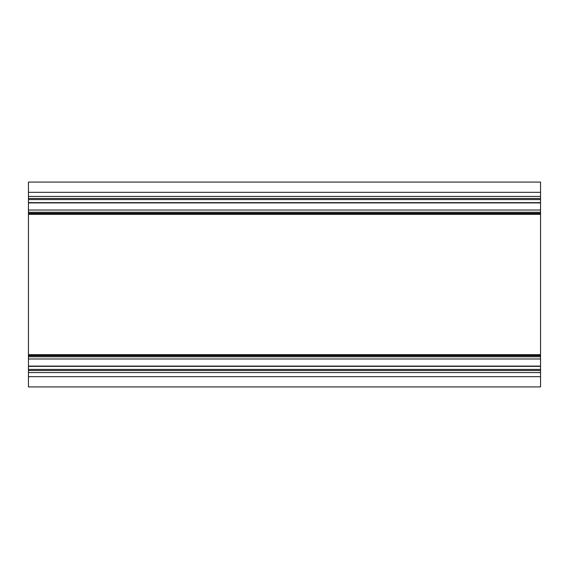 <?xml version="1.0" encoding="UTF-8"?>
<svg xmlns="http://www.w3.org/2000/svg" width="569" height="569" viewBox="0 0 569 569"><rect width="100%" height="100%" fill="white"/><g stroke="black" fill="none" stroke-linecap="round" stroke-linejoin="round"><path stroke-width="0.85" d="M540.55 182.08L540.55 213.318L28.45 213.318L28.45 182.08L540.55 182.08L28.45 182.08M540.55 213.318L540.55 214.342L28.45 214.342L28.45 213.318M540.55 354.658L540.55 214.342L28.45 214.342L28.45 354.658L540.55 354.658L540.55 355.682L28.45 355.682L28.45 354.658M540.55 355.682L540.55 366.358L28.45 366.358L28.45 355.682M540.55 376.678L28.45 376.678L28.45 386.92L540.55 386.92L540.55 366.358M28.45 366.358L28.45 376.678M540.55 370.533L28.45 370.533M540.55 198.467L28.45 198.467M540.55 210.018L28.45 210.018M540.55 202.913L28.45 202.913M540.55 212.237L28.45 212.237M540.55 212.294L28.45 212.294M540.55 213.667L28.45 213.667M540.55 355.333L28.45 355.333M540.55 356.706L28.45 356.706M540.55 356.763L28.45 356.763M540.55 358.982L28.45 358.982M540.55 366.087L28.45 366.087M540.55 369.423L28.45 369.423M540.55 372.581L28.45 372.581M540.55 192.322L28.45 192.322M540.55 196.419L28.45 196.419M540.55 199.577L28.45 199.577M540.55 202.642L28.45 202.642"/></g></svg>
